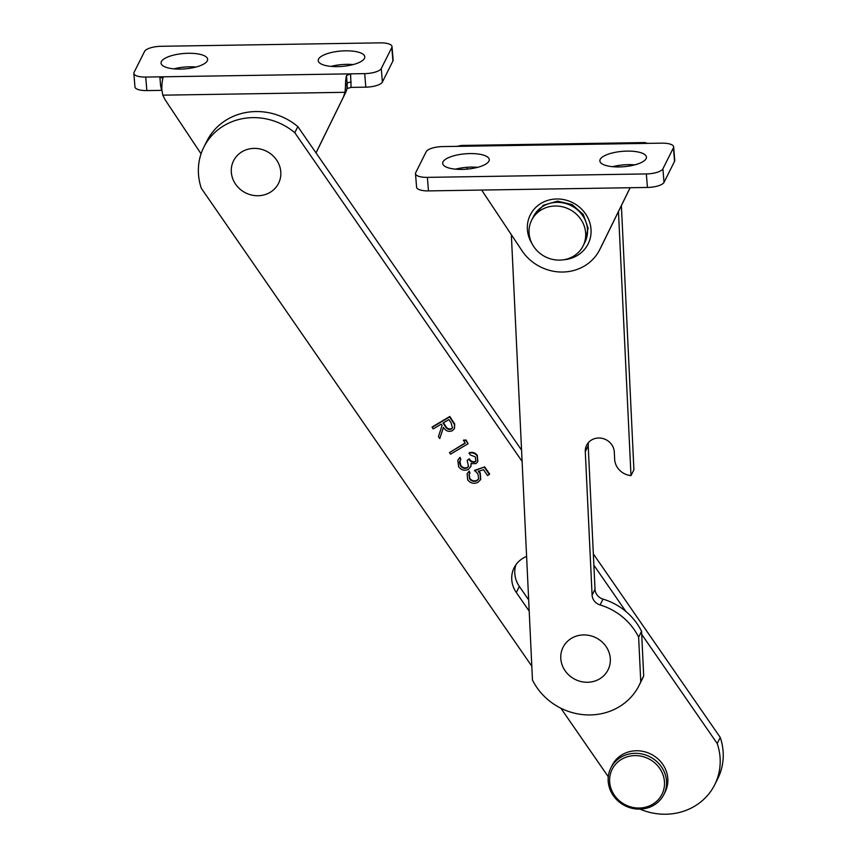 <?xml version="1.0" encoding="UTF-8"?>
<svg xmlns="http://www.w3.org/2000/svg" width="857" height="857" viewBox="0 0 857 857"><rect width="100%" height="100%" fill="white"/><g stroke="black" fill="none" stroke-linecap="round" stroke-linejoin="round"><path stroke-width="1.29" d="M526.605 556.45A26.599 24.617 -153.4 0 0 523.081 558.186A26.599 24.617 -153.4 0 0 514.136 567.73A26.599 24.617 -153.4 0 0 516.321 592.519L529.197 611.148M515.893 564.806A26.599 24.617 -153.4 0 0 519.363 586.434L528.662 599.889M639.954 809.104A59.883 55.426 -153.4 0 0 694.609 806.212A59.883 55.426 -153.4 0 0 714.727 784.712A59.883 55.426 -153.4 0 0 717.213 743.522L720.255 737.438L593.344 553.911M714.727 784.712L717.77 778.627A59.883 55.426 -153.4 0 0 720.255 737.438M479.995 473.332L480.616 479.599L478.045 482.223C474.039 484.226 470.579 483.434 467.676 479.824L467.119 473.771L468.95 471.575L470.022 473.139L469.015 474.424L469.54 478.849C471.65 481.409 474.157 481.998 477.038 480.616L478.667 478.967L478.002 474.114L474.692 470.332L484.687 466.894L489.626 474.039L487.579 475.592L483.487 469.679L478.227 471.479L479.995 473.332L480.231 472.839L480.734 479.342M478.474 470.996L480.231 472.839M467.247 473.525L469.186 471.093L470.022 473.139M469.143 474.189L469.775 478.367C471.896 480.927 474.392 481.516 477.274 480.134L478.784 478.699M468.983 453.278C472.218 452.271 474.907 453.107 477.049 455.785L477.745 461.698L476.021 463.583L471.007 463.691L470.814 466.476L468.425 469.368C464.569 471.061 461.302 470.182 458.602 466.711L457.852 460.22L459.759 457.831L460.841 459.395L459.363 462.202L460.423 465.672C462.212 468.19 464.462 468.94 467.194 467.89L468.5 466.487L467.194 460.327L468.993 459.256C470.461 461.687 472.453 462.598 474.949 462.019L475.881 461.023L475.271 456.877L470.065 454.842L469.218 452.796C472.464 451.778 475.153 452.614 477.295 455.303L477.863 461.452M471.254 463.209L470.675 466.84M457.981 459.973L460.005 457.338L460.841 459.395M459.866 460.691L460.67 465.18C462.448 467.708 464.708 468.447 467.44 467.408L468.618 466.229M467.194 460.327L469.24 458.774C470.707 461.195 472.689 462.116 475.185 461.527L475.999 460.766M449.486 452.603L465.212 443.24L463.594 440.08L466.101 440.027L468.083 443.733L450.568 454.167L449.486 452.603L465.04 442.994M432.046 427.386L449.561 416.952L454.467 424.526L454.381 428.693L452.442 430.675C448.693 432.185 445.683 431.071 443.423 427.332L439.759 438.548L438.43 436.62L442.094 425.404L441.216 424.129L433.128 428.95L432.292 426.904L449.807 416.47L454.703 424.033L454.499 428.436M443.487 427.418L439.759 438.548M522.095 461.387L294.787 132.685A59.883 55.426 -153.4 0 0 203.837 147.158A59.883 55.426 -153.4 0 0 201.352 188.336L531.811 666.189M560.885 708.225L608.277 776.763M717.213 743.522L641.711 634.351M625.878 611.459L593.869 565.181M521.57 450.129L297.829 126.6A59.883 55.426 -153.4 0 0 206.891 141.073L203.837 147.158M294.787 132.685L297.829 126.6M448.854 419.587L443.005 423.069L445.19 426.261C446.636 429.003 448.693 429.946 451.36 429.111L452.475 427.932L451.103 422.855L448.854 419.587M443.423 422.822L445.436 425.779C446.872 428.511 448.929 429.464 451.607 428.629L452.592 427.675M463.358 440.562L466.101 440.027M465.854 440.509L468.083 443.733M470.814 466.583L471.061 465.983M474.446 470.814L484.687 466.894M484.441 467.386L489.379 474.521M621.389 205.605L633.912 469.786L630.988 475.624A17.258 15.972 -153.4 0 1 614.64 459.202L614.308 452.1A14.74 13.637 -153.4 0 0 599.139 438.002A14.74 13.637 -153.4 0 0 586.627 445.265A14.74 13.637 -153.4 0 0 585.288 451.639L592.091 595.112L595.015 589.273A10.787 9.984 -153.4 0 0 603.017 599.107A59.883 55.426 26.6 0 1 641.561 631.32L638.636 637.158L640.757 681.754L643.682 675.905L641.561 631.32M588.47 442.533A14.74 13.637 -153.4 0 0 588.213 445.79L595.015 589.273M511.35 234.711L532.465 680.029A59.883 55.426 -153.4 0 0 588.223 714.931A59.883 55.426 -153.4 0 0 639.097 685.418A59.883 55.426 -153.4 0 0 640.757 681.754M639.097 685.418L642.022 679.58A59.883 55.426 -153.4 0 0 643.682 675.905M630.988 475.624L618.465 211.561M603.017 599.107L600.093 604.946A59.883 55.426 26.6 0 1 638.636 637.158M600.093 604.946A10.787 9.984 26.6 0 1 592.091 595.112M161.395 61.554A23.364 7.713 175.3 0 1 186.033 53.359A23.364 7.713 175.3 0 1 207.64 59.283A23.364 7.713 175.3 0 1 207.308 60.826A23.364 7.713 175.3 0 1 182.68 69.021A23.364 7.713 175.3 0 1 161.062 63.097A23.364 7.713 175.3 0 1 161.395 61.554M173.864 68.86A23.364 7.713 175.3 0 1 195.953 67.05M318.558 59.09A23.364 7.713 175.3 0 1 343.186 50.895A23.364 7.713 175.3 0 1 364.803 56.819A23.364 7.713 175.3 0 1 364.471 58.362A23.364 7.713 175.3 0 1 339.843 66.557A23.364 7.713 175.3 0 1 318.226 60.633A23.364 7.713 175.3 0 1 318.558 59.09M331.027 66.396A23.364 7.713 175.3 0 1 353.116 64.586M382.383 82.068L392.924 61.018A14.376 4.746 -4.7 0 0 393.127 60.065L392.013 46.546A14.376 4.746 175.3 0 1 391.81 47.499L381.269 68.539A14.376 4.746 175.3 0 1 364.707 73.627L365.81 87.157A14.376 4.746 -4.7 0 0 382.383 82.068L381.269 68.539M315.997 152.867L343.453 96.927L345.007 92.31L345.478 86.686A14.376 2.667 -90.9 0 1 346.474 75.555L347.117 83.418A21.564 19.957 -153.4 0 1 346.828 88.667L351.081 87.393L365.81 87.157M146.847 90.596L145.744 77.066A14.376 4.746 175.3 0 1 133.853 73.37L134.956 86.9A14.376 4.746 -4.7 0 0 146.847 90.596L161.587 90.36L160.548 85.143A3.599 1.189 175.3 0 1 161.941 85.218M133.853 73.37A14.376 4.746 175.3 0 1 134.056 72.416L144.597 51.377A14.376 4.746 175.3 0 1 161.159 46.289L380.122 42.85A14.376 4.746 175.3 0 1 392.013 46.546M346.474 75.555L350.577 73.852L364.707 73.627M316.029 152.91L345.885 92.053L347.439 87.446M145.744 77.066L159.873 76.841L162.83 78.426A14.376 2.667 89.1 0 0 161.834 89.567L162.787 95.17L165.09 99.723L201.063 153.821M162.862 78.041L163.398 76.787L350.577 73.852L351.081 87.393M604.635 644.635A25.164 23.289 26.6 0 1 601.389 677.716A25.164 23.289 26.6 0 1 566.466 672.552A25.164 23.289 26.6 0 1 569.723 639.472A25.164 23.289 26.6 0 1 604.635 644.635M641.914 756.356A27.863 25.785 -153.4 0 0 610.034 775.596A27.863 25.785 -153.4 0 0 632.198 807.283A27.863 25.785 -153.4 0 0 664.079 788.044A27.863 25.785 -153.4 0 0 641.914 756.356M632.187 808.322A29.652 27.445 26.6 0 1 610.848 767.936A29.652 27.445 26.6 0 1 642.525 754.106A29.652 27.445 26.6 0 1 663.875 794.493A29.652 27.445 26.6 0 1 632.187 808.322M663.875 794.493L665.161 791.943A29.652 27.445 -153.4 0 0 667.41 785.28A29.652 27.445 -153.4 0 0 643.811 751.557A29.652 27.445 -153.4 0 0 612.123 765.376L610.848 767.936M279.478 165.69A25.164 23.289 26.6 0 1 264.192 194.871A25.164 23.289 26.6 0 1 232.633 178.427A25.164 23.289 26.6 0 1 247.919 149.257A25.164 23.289 26.6 0 1 279.478 165.69M531.661 220.185L533.493 216.532A28.752 26.621 26.6 0 1 540.349 208.133A28.752 26.621 26.6 0 1 576.097 208.722A28.752 26.621 26.6 0 1 584.913 242.295L583.081 245.948A28.752 26.621 26.6 0 1 576.225 254.336A28.752 26.621 26.6 0 1 540.478 253.758A28.752 26.621 26.6 0 1 531.661 220.185A28.752 26.621 26.6 0 1 538.517 211.786A28.752 26.621 26.6 0 1 574.265 212.375A28.752 26.621 26.6 0 1 583.081 245.948M443.026 161.844A23.364 7.713 -4.7 0 0 442.694 163.398A23.364 7.713 -4.7 0 0 464.312 169.322A23.364 7.713 -4.7 0 0 488.94 161.127A23.364 7.713 -4.7 0 0 489.272 159.584A23.364 7.713 -4.7 0 0 467.654 153.66A23.364 7.713 -4.7 0 0 443.026 161.844M600.189 159.381A23.364 7.713 -4.7 0 0 599.857 160.934A23.364 7.713 -4.7 0 0 621.475 166.858A23.364 7.713 -4.7 0 0 646.103 158.663A23.364 7.713 -4.7 0 0 646.435 157.12A23.364 7.713 -4.7 0 0 624.817 151.186A23.364 7.713 -4.7 0 0 600.189 159.381M563.756 259.757A32.352 29.941 -153.4 0 0 588.127 243.902A32.352 29.941 -153.4 0 0 556.707 198.974A32.352 29.941 -153.4 0 0 530.279 214.925A32.352 29.941 -153.4 0 0 532.176 243.934M533.815 215.91L543.349 205.241L557.596 201.138L572.101 204.587L583.274 214.443L588.084 228.026L585.224 241.653M673.645 146.836A14.376 4.746 175.3 0 1 673.441 147.79L662.9 168.84A14.376 4.746 175.3 0 1 646.339 173.928L427.375 177.367A14.376 4.746 175.3 0 1 415.484 173.671L416.588 187.201A14.376 4.746 -4.7 0 0 428.479 190.897L647.442 187.458A14.376 4.746 -4.7 0 0 664.014 182.37L674.555 161.32A14.376 4.746 -4.7 0 0 674.759 160.366L673.645 146.836A14.376 4.746 175.3 0 0 661.754 143.151L647.635 143.365L644.743 142.637A14.376 2.667 -90.9 0 1 644.978 142.573A14.376 2.667 -90.9 0 1 645.782 143.205M415.484 173.671A14.376 4.746 175.3 0 1 415.688 172.718L426.229 151.668A14.376 4.746 175.3 0 1 442.79 146.579L456.92 146.365L461.098 145.519A14.376 2.667 89.1 0 1 461.334 145.454L644.978 142.573M477.585 167.351A23.364 7.713 -4.7 0 0 455.495 169.161M634.737 164.887A23.364 7.713 -4.7 0 0 612.659 166.697M630.152 187.726L602.278 244.545A45.292 41.918 26.6 0 1 602.139 244.834A45.292 41.918 26.6 0 1 601.989 245.123M466.54 167.329L467.708 169.075M481.655 190.061L521.945 250.64A45.292 41.918 26.6 0 0 562.524 272.033A45.292 41.918 26.6 0 0 599.696 249.698L602.139 244.834M602.278 244.545L599.836 249.408A45.292 41.918 26.6 0 1 599.696 249.698M599.836 249.408L630.109 187.726M644.678 142.723L644.1 143.43L647.635 143.365M519.363 586.434L516.321 592.519M588.213 445.79L585.288 451.639M391.81 47.499L392.924 61.018M345.478 86.686L347.117 83.418A3.599 1.189 175.3 0 1 351.263 82.143M163.398 76.787L159.873 76.841L160.548 85.143M343.453 96.927L345.885 92.053M162.787 95.17L345.007 92.31M428.479 190.897L427.375 177.367M664.014 182.37L662.9 168.84M646.339 173.928L647.442 187.458M674.555 161.32L673.441 147.79M644.1 143.43L456.92 146.365"/></g></svg>
